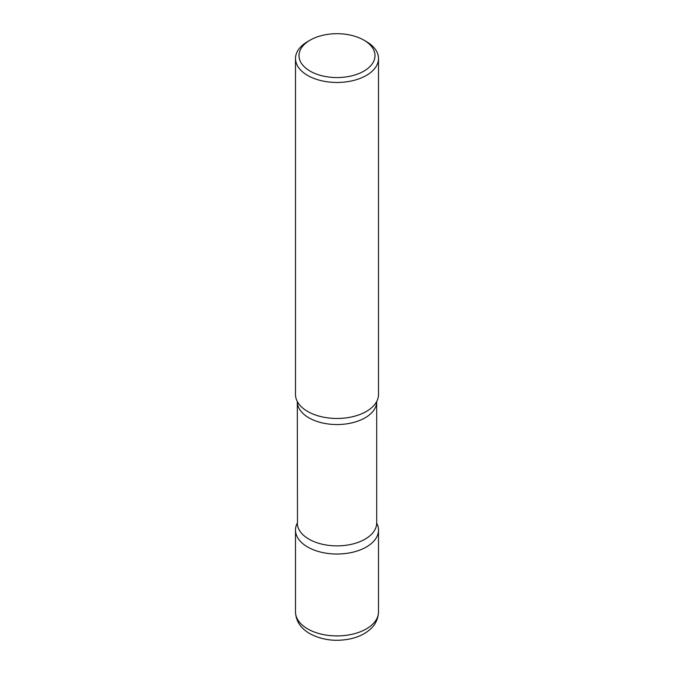 <?xml version="1.0" encoding="UTF-8"?>
<svg xmlns="http://www.w3.org/2000/svg" width="674" height="674" viewBox="0 0 674 674"><rect width="100%" height="100%" fill="white"/><g stroke="black" fill="none" stroke-linecap="round" stroke-linejoin="round"><path stroke-width="1.01" d="M307.656 547.01A41.502 23.961 0 0 0 352.881 552.2A41.502 23.961 0 0 0 378.502 530.067A41.502 23.961 0 0 0 376.707 523.1A41.502 23.961 180 0 1 366.344 547.01A41.502 23.961 180 0 1 315.659 550.616A41.502 23.961 180 0 1 297.293 523.1A41.502 23.961 0 0 0 295.498 530.067A41.502 23.961 0 0 0 307.656 547.01M310.141 40.12L307.656 41.561A41.502 23.961 0 0 0 295.498 58.503L295.498 394.509A41.502 23.961 0 0 0 307.656 411.452A41.502 23.961 0 0 0 352.881 416.65A41.502 23.961 0 0 0 378.502 394.509L378.502 58.503A41.502 23.961 0 0 0 366.344 41.561L363.859 40.12A37.988 21.93 0 0 0 310.141 40.12A37.988 21.93 0 0 0 310.141 71.141A37.988 21.93 0 0 0 363.859 71.141A37.988 21.93 0 0 0 363.859 40.12L366.344 41.561M295.498 58.503A41.502 23.961 0 0 0 307.656 75.446A41.502 23.961 0 0 0 352.881 80.636A41.502 23.961 0 0 0 378.502 58.503M376.513 401.83A41.502 23.961 180 0 1 366.344 411.452A41.502 23.961 180 0 1 297.487 401.83M378.502 611.95C378.072 621.782 372.629 627.342 369.647 629.802C364.845 633.846 358.972 636.736 352.013 638.48C336.646 641.985 322.576 640.376 309.804 633.644C300.629 628.269 295.861 621.032 295.498 611.95A41.502 23.961 0 0 0 307.656 628.893A41.502 23.961 0 0 0 352.881 634.091A41.502 23.961 0 0 0 378.502 611.95L378.502 530.067M376.724 401.384L376.699 401.62A39.699 22.924 180 0 1 365.072 417.829A39.699 22.924 180 0 1 321.81 422.8A39.699 22.924 180 0 1 297.301 401.62L297.487 522.746M376.699 401.62L376.699 522.957A39.699 22.924 180 0 1 365.072 539.158A39.699 22.924 180 0 1 321.81 544.129A39.699 22.924 180 0 1 297.301 522.957M295.498 611.95L295.498 530.067"/></g></svg>
